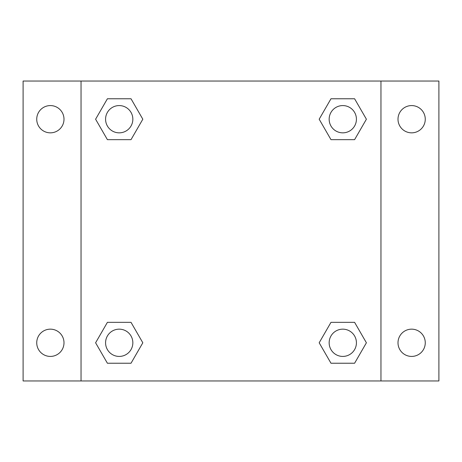 <?xml version="1.0" encoding="UTF-8"?>
<svg xmlns="http://www.w3.org/2000/svg" width="462" height="462" viewBox="0 0 462 462"><rect width="100%" height="100%" fill="white"/><g stroke="black" fill="none" stroke-linecap="round" stroke-linejoin="round"><path stroke-width="0.69" d="M23.1 81.041L438.9 81.041L438.9 380.959L23.1 380.959L23.1 81.041M411.636 105.579A13.635 13.635 0 0 1 425.265 119.213A13.635 13.635 0 0 1 411.636 132.842A13.635 13.635 0 0 1 398.001 119.213A13.635 13.635 0 0 1 411.636 105.579M411.636 329.158A13.635 13.635 0 0 1 425.265 342.787A13.635 13.635 0 0 1 411.636 356.421A13.635 13.635 0 0 1 398.001 342.787A13.635 13.635 0 0 1 411.636 329.158M50.364 329.158A13.635 13.635 0 0 1 63.999 342.787A13.635 13.635 0 0 1 50.364 356.421A13.635 13.635 0 0 1 36.735 342.787A13.635 13.635 0 0 1 50.364 329.158M50.364 105.579A13.635 13.635 0 0 1 63.999 119.213A13.635 13.635 0 0 1 50.364 132.842A13.635 13.635 0 0 1 36.735 119.213A13.635 13.635 0 0 1 50.364 105.579M107.403 322.337L131.017 322.337L142.822 342.787L131.017 363.236L107.403 363.236L95.599 342.787L107.403 322.337L131.017 322.337L107.403 322.337M330.983 98.764L354.597 98.764L366.401 119.213L354.597 139.663L330.983 139.663L319.178 119.213L330.983 98.764L354.597 98.764L330.983 98.764M81.041 380.959L81.041 81.041M380.959 81.041L380.959 380.959M107.403 98.764L131.017 98.764L142.822 119.213L131.017 139.663L107.403 139.663L95.599 119.213L107.403 98.764L131.017 98.764L107.403 98.764M330.983 322.337L354.597 322.337L366.401 342.787L354.597 363.236L330.983 363.236L319.178 342.787L330.983 322.337L354.597 322.337L330.983 322.337M354.597 363.236L330.983 363.236L354.597 363.236M356.421 342.787A13.635 13.635 0 0 0 335.972 330.983A13.635 13.635 0 0 0 335.972 354.597A13.635 13.635 0 0 0 356.421 342.787M131.017 363.236L107.403 363.236L131.017 363.236M132.842 342.787A13.635 13.635 0 0 0 112.393 330.983A13.635 13.635 0 0 0 112.393 354.597A13.635 13.635 0 0 0 132.842 342.787M354.597 139.663L330.983 139.663L354.597 139.663M356.421 119.213A13.635 13.635 0 0 0 335.972 107.403A13.635 13.635 0 0 0 335.972 131.017A13.635 13.635 0 0 0 356.421 119.213M131.017 139.663L107.403 139.663L131.017 139.663M132.842 119.213A13.635 13.635 0 0 0 112.393 107.403A13.635 13.635 0 0 0 112.393 131.017A13.635 13.635 0 0 0 132.842 119.213"/></g></svg>

